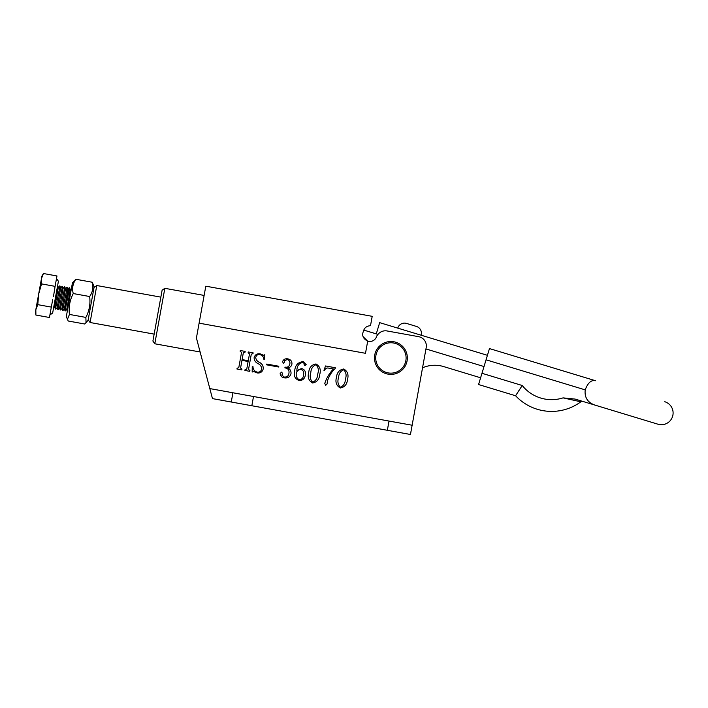 <?xml version="1.0" encoding="UTF-8"?>
<svg xmlns="http://www.w3.org/2000/svg" width="708" height="708" viewBox="0 0 708 708"><rect width="100%" height="100%" fill="white"/><g stroke="black" fill="none" stroke-linecap="round" stroke-linejoin="round"><path stroke-width="1.06" d="M486.06 359.806L478.564 384.533L515.592 395.763L519.557 389.542L515.592 395.763A49.321 49.321 0 0 0 580.861 401.808L563.055 397.878L575.082 399.073L657.953 424.207L595.879 405.383C587.932 402.976 584.374 397.808 585.197 389.869L486.06 359.806L489.467 348.575L595.472 380.718C591.322 379.718 587.897 382.771 585.197 389.869M481.971 373.293L522.239 385.506L515.592 395.763A49.321 49.321 0 0 0 580.861 401.808A2.345 2.345 0 0 1 582.932 401.454A2.345 2.345 0 0 0 580.861 401.808M664.768 401.728A11.744 11.744 0 0 1 672.6 416.375A11.744 11.744 0 0 1 657.953 424.207M574.48 400.365L579.073 401.401M569.09 399.179L578.604 401.294M363.054 336.601L367.7 341.15C363.009 338.672 361.62 335.291 363.531 331.017C364.346 327.795 366.664 326.007 370.505 325.662L372.196 316.326L205.807 286.182L199.107 323.158L365.496 353.301L367.7 341.15A7.107 7.107 0 0 0 376.718 336.034L377.992 334.397L363.824 330.105L376.267 333.884L379.674 322.644L487.423 355.31M422.534 367.806A30.532 30.532 0 0 1 443.606 366.567L480.608 377.789M421.118 335.211A7.045 7.045 0 0 0 416.419 326.423L406.534 323.423A7.045 7.045 0 0 0 397.746 328.123M94.049 287.421L96.775 285.528L90.075 322.503L154.158 334.114M154.795 343.778L152.901 341.044L162.114 290.2L164.84 288.315L154.795 343.778L200.125 351.982M335.3 367.735L335.167 368.487C331.539 371.992 328.981 376.125 327.503 380.869L327.043 384.028L325.671 385.347L324.777 383.382C326.547 377.975 329.432 373.178 333.424 368.983L328.008 368.001C326.264 367.93 325.114 368.788 324.574 370.558L323.954 370.337L325.53 365.965L335.3 367.735M296.864 370.585L301.546 368.514C304.697 369.461 305.962 371.638 305.334 375.036C304.759 378.753 302.661 380.585 299.033 380.523C294.847 378.789 293.404 375.541 294.705 370.762C295.236 365.098 298.103 362.062 303.289 361.664L306.166 364.593L304.865 365.664L304.077 364.443L304.334 363.629L302.971 362.408C298.988 363.186 296.953 365.912 296.864 370.585M278.678 367.018L266.606 364.832L266.748 364.062L278.819 366.248L278.678 367.018M251.296 354.195L248.535 369.434L249.924 370.567L249.782 371.337L244.906 370.452L245.048 369.682L246.738 369.125L248.119 361.487L241.959 360.372L240.578 368.001L241.968 369.125L241.826 369.895L236.95 369.01L237.083 368.24L238.782 367.664L241.543 352.425L240.154 351.292L240.295 350.522L245.172 351.407L245.039 352.177L243.34 352.752L242.101 359.602L248.26 360.717L249.499 353.867L248.119 352.734L248.251 351.964L253.137 352.849L252.995 353.619L251.296 354.195M199.107 323.158L196.417 337.999L209.816 388.586L412.136 425.243L410.454 434.482L387.347 430.296L389.019 421.056M377.992 334.397A9.39 9.39 0 0 1 387.064 330.955L418.632 336.672A9.39 9.39 0 0 1 426.198 347.593L410.454 434.482M261.686 368.594C261.447 366.434 260.296 364.806 258.243 363.708C255.411 362.399 254.048 360.319 254.154 357.478C255.163 354.602 257.19 353.398 260.252 353.867L263.624 355.274L264.863 354.708L264.447 359.177L263.872 359.301C263.571 356.797 262.261 355.23 259.933 354.611C257.65 354.266 256.252 355.239 255.73 357.54C255.96 359.735 257.199 361.337 259.473 362.363C262.155 363.806 263.403 365.974 263.226 368.877C262.341 372.019 260.279 373.364 257.031 372.912L253.721 371.514L252.181 372.036L252.26 366.443L252.951 366.337C252.995 369.39 254.429 371.328 257.252 372.151C259.801 372.399 261.279 371.213 261.686 368.594M287.74 367.833C290.147 369.08 291.227 371.027 290.997 373.682C289.979 376.975 287.749 378.364 284.297 377.851C281.731 377.391 280.35 375.921 280.164 373.452L281.66 372.072L282.536 373.55L281.811 375.063L284.174 377.037C286.979 377.302 288.581 375.992 288.979 373.098C289.351 370.054 287.988 368.319 284.89 367.877L285.023 367.107C287.643 367.576 289.253 366.514 289.846 363.947C290.236 361.638 289.351 360.168 287.191 359.549L284.412 360.691L284.563 362.372L283.421 363.372L282.563 361.673C283.519 359.345 285.297 358.416 287.917 358.885C290.661 359.514 292.006 361.213 291.953 363.992C291.475 366.275 290.068 367.558 287.74 367.833M319.768 374.408C319.343 379.32 316.945 382.178 312.573 382.975C308.679 380.718 307.405 377.196 308.732 372.408C309.201 367.505 311.626 364.7 316.016 363.974C319.83 366.204 321.087 369.682 319.768 374.408M347.504 379.435C347.07 384.347 344.672 387.196 340.3 387.993C336.415 385.745 335.132 382.223 336.459 377.435C336.928 372.532 339.362 369.718 343.743 368.992C347.566 371.231 348.823 374.709 347.504 379.435M209.816 388.586L212.471 398.613L387.347 430.296M301.263 369.523C299.174 369.399 297.608 370.302 296.564 372.213C295.617 375.585 296.493 378.099 299.192 379.754C301.971 379.515 303.422 377.824 303.546 374.674C304.139 372.231 303.378 370.514 301.263 369.523M317.715 374.036C318.981 370.204 318.361 367.107 315.874 364.744C312.715 366.16 311.024 368.833 310.785 372.78C309.573 376.603 310.219 379.745 312.715 382.205C315.883 380.789 317.547 378.072 317.715 374.036M345.451 379.054C346.708 375.231 346.097 372.134 343.601 369.762C340.451 371.178 338.751 373.859 338.512 377.806C337.309 381.63 337.955 384.763 340.442 387.223C343.61 385.816 345.283 383.09 345.451 379.054M374.47 357.956A16.443 16.443 0 0 1 390.904 341.513A16.443 16.443 0 0 1 407.348 357.956A16.443 16.443 0 0 1 390.904 374.39A16.443 16.443 0 0 1 374.47 357.956A16.443 16.443 0 0 0 390.904 374.39A16.443 16.443 0 0 0 407.348 357.956M67.349 310.971L66.756 309.325L70.313 289.687L69.225 287.696L65.039 310.812L69.632 287.767M65.039 310.812L64.357 308.892L67.915 289.253L67.225 287.333L62.64 310.37L67.225 287.333M62.64 310.37L61.95 308.458L65.508 288.811L64.826 286.899L60.242 309.936L64.826 286.899M60.242 309.936L59.552 308.024L63.109 288.377L62.419 286.466L57.835 309.502L62.419 286.466M57.835 309.502L57.153 307.591L60.711 287.944L60.021 286.032L55.436 309.069L60.021 286.032M55.436 309.069L54.746 307.157L58.304 287.51L57.622 285.598M49.914 314.945L52.649 313.051L58.41 281.253L56.516 278.518M56.295 279.713L55.1 286.351L41.551 283.899L41.48 278.527L43.427 273.518L56.976 275.97L56.295 279.713M55.1 286.351L53.445 296.776M52.693 299.626L49.454 317.494L35.904 315.042L35.834 309.661L37.79 304.661L38.657 294.094L41.551 283.899M35.639 311.777L35.904 315.042L35.4 312.078L41.914 276.111L43.427 273.518M51.339 307.113L37.79 304.661M72.428 282.908L66.357 316.414L67.419 319.379L69.455 314.432C68.543 307.095 69.809 300.139 73.243 293.555C71.933 288.413 72.791 283.642 75.827 279.262L72.428 282.908M69.455 314.432L85.872 317.405C89.305 310.821 90.571 303.865 89.659 296.528C92.686 292.147 93.553 287.377 92.244 282.235L94.155 286.846L88.084 320.352L84.686 323.999L68.26 321.025L67.419 319.379M89.659 296.528L73.243 293.555M85.872 317.405L86.049 322.751M92.244 282.235L75.827 279.262M522.239 385.506A37.577 37.577 0 0 0 563.055 397.878M425.951 348.947L484.015 366.549M251.836 405.746L253.508 396.507M231.259 402.02L232.932 392.781M406.1 357.956A15.195 15.195 0 0 0 390.904 342.761A15.195 15.195 0 0 0 375.709 357.956A15.195 15.195 0 0 0 390.904 373.151A15.195 15.195 0 0 0 406.1 357.956M88.181 319.777L90.075 322.503M96.775 285.528L160.858 297.139M204.125 295.431L164.84 288.315M70.313 289.687L71.437 288.36M67.915 289.253L69.225 287.696M65.508 288.811L66.826 287.262M63.109 288.377L64.428 286.829M60.711 287.944L62.021 286.395M58.304 287.51L59.622 285.961M54.746 307.157L53.436 308.706M57.153 307.591L55.835 309.139M59.552 308.024L58.233 309.573M61.95 308.458L60.64 310.007M64.357 308.892L63.039 310.449M66.756 309.325L65.446 310.883"/></g></svg>
